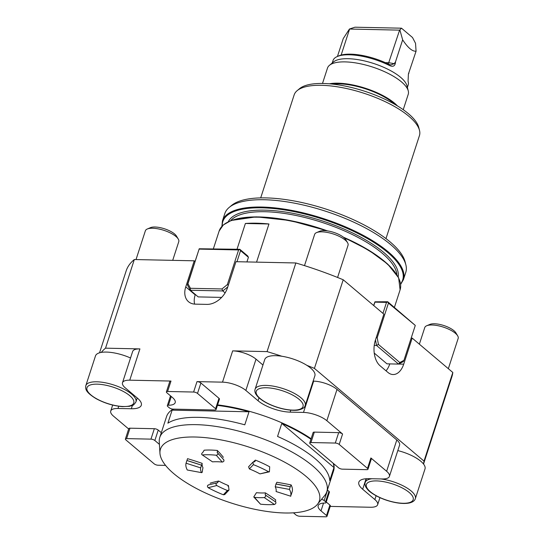 <?xml version="1.0" encoding="UTF-8"?>
<svg xmlns="http://www.w3.org/2000/svg" width="544" height="544" viewBox="0 0 544 544"><rect width="100%" height="100%" fill="white"/><g stroke="black" fill="none" stroke-linecap="round" stroke-linejoin="round"><path stroke-width="0.82" d="M225.107 292.896L222.795 290.938L190.332 290.251L187.388 284.934L199.22 248.771L187.938 283.757L190.448 288.293L221.952 288.959L227.358 284.594L238.612 249.941L199.192 249.104M246.915 261.929L248.424 257.285L240.557 250.634L236.96 261.718M190.448 288.293L190.332 290.251L198.2 296.902L221.632 297.405M199.22 248.771L239.822 249.302L247.69 255.959L248.424 257.285M227.766 286.926L222.795 290.938L221.952 288.959M238.612 249.941L239.822 249.302M187.388 284.934L187.938 283.757M227.358 284.594L228.31 285.26M240.557 250.634L239.802 249.635M305.211 405.518L314.867 375.802A26.343 9.248 -162 0 0 306.87 365.344A26.343 9.248 -162 0 0 281.812 356.245A26.343 9.248 -162 0 0 264.751 359.516L255.095 389.232A26.343 9.248 18 0 1 283.009 388.579A26.343 9.248 18 0 1 305.211 405.518L304.905 406.239C304.416 407.769 302.389 408.993 298.819 409.911C296.079 410.768 286.838 410.564 276.583 407.136C268.008 404.219 261.691 400.67 257.638 396.494C255.231 393.829 254.381 391.408 255.095 389.232M281.812 356.245A171.251 60.112 -162 0 0 267.063 351.608L232.669 350.873A17.564 6.168 18 0 1 256.02 359.156L245.854 390.436A17.564 6.168 -162 0 0 222.503 382.153L232.669 350.873M262.963 365.024L256.02 359.156M313.657 381.14A17.564 6.168 18 0 1 337.008 389.416L326.842 420.702A17.564 6.168 -162 0 0 303.491 412.42L313.657 381.14L313.133 381.126M366.085 478.74L362.671 489.246A24.154 8.48 -162 0 1 358.829 482.195A24.154 8.48 -162 0 1 368.818 478.679L382.153 478.958A17.564 6.168 -162 0 0 389.416 476.401A17.564 6.168 -162 0 0 386.628 471.274L396.794 439.987L337.008 389.416M396.794 439.987A17.564 6.168 18 0 1 399.582 445.121L389.416 476.401M380.977 478.938A26.343 9.248 18 0 1 399.976 484.337A26.343 9.248 18 0 1 415.337 498.671L424.993 468.955A26.343 9.248 -162 0 0 423.497 463.991A26.343 9.248 -162 0 0 409.632 454.621A26.343 9.248 -162 0 0 397.807 450.588M423.497 463.991A171.251 60.112 -162 0 0 424.014 461.108L314.418 368.397A171.251 60.112 -162 0 0 306.87 365.344M139.917 348.901L129.758 380.181A17.564 6.168 -162 0 0 122.488 382.738L132.654 351.458A17.564 6.168 18 0 1 139.917 348.901L105.529 348.167A171.251 60.112 -162 0 0 101.272 352.403A26.343 9.248 -162 0 0 95.486 355.912L85.83 385.635A26.343 9.248 18 0 1 113.744 384.975A26.343 9.248 18 0 1 135.939 401.914C132.498 407.089 132.104 405.035 129.615 406.293L122.461 406.64C113.376 405.885 104.598 403.233 96.125 398.677C85.496 392.197 85.245 388.912 85.83 385.635M130.533 357.993A26.343 9.248 -162 0 0 101.272 352.403M237.014 249.247L245.385 223.482L268.954 223.985L256.557 262.133M245.385 223.482A95.139 33.395 18 0 1 268.954 223.985M195.01 261.474L194.222 260.807L134.327 259.536L105.529 348.167M134.327 259.536A171.251 60.112 -162 0 0 126.167 270.885L99.552 352.798M194.222 260.807L185.756 286.878A19.026 13.512 -49.8 0 0 188.537 301.73A19.026 13.512 -49.8 0 0 195.323 304.144L206.917 304.388A19.026 13.512 -49.8 0 0 227.494 287.769L235.96 261.698L295.861 262.97L267.063 351.608M398.609 364.058L403.709 364.167A19.026 11.608 91.2 0 1 393.074 374.537A19.026 11.608 91.2 0 1 387.974 372.463L380.106 365.806A19.026 11.608 91.2 0 1 375.387 340.211L383.86 314.14L343.216 279.766L314.418 368.397M343.216 279.766A171.251 60.112 -162 0 0 295.861 262.97M403.709 364.167L412.175 338.096L452.819 372.47L424.014 461.108M423.531 464.039L451.901 376.72A171.251 60.112 -162 0 0 452.819 372.47M411.182 338.076L412.175 338.096M385.975 238.605L419.438 135.606A65.865 23.12 -162 0 0 419.499 130.363A65.865 23.12 -162 0 0 408.972 116.362A65.865 23.12 -162 0 0 348.486 88.971A65.865 23.12 -162 0 0 297.187 90.624A65.865 23.12 -162 0 0 294.154 94.901L260.692 197.894M297.187 90.624L299.567 88.645A64.172 22.528 18 0 1 364.602 91.222A64.172 22.528 18 0 1 418.737 127.371L419.499 130.363M405.776 272.388A95.139 33.395 -162 0 0 405.865 264.812A95.139 33.395 -162 0 0 390.653 244.589A95.139 33.395 -162 0 0 303.287 205.027A95.139 33.395 -162 0 0 229.194 207.414A95.139 33.395 -162 0 0 224.815 213.588L222.442 220.884A95.139 33.395 18 0 1 291.162 210.29A95.139 33.395 18 0 1 388.28 251.892A95.139 33.395 18 0 1 403.403 279.684L405.776 272.388M229.194 207.414L231.567 205.435A93.446 32.803 18 0 1 326.278 209.182A93.446 32.803 18 0 1 405.103 261.82L405.865 264.812M386.016 370.804A19.026 11.608 91.2 0 0 389.783 363.902M195.323 294.467L195.194 294.862A19.026 13.512 -49.8 0 0 194.616 304.11M388.287 64.022L399.602 30.144L349.445 29.029L354.953 27.2L401.499 28.193L399.602 30.144M389.3 65.416A39.522 13.872 -162 0 0 337.368 56.494L339.021 55.794A38.053 13.362 18 0 1 389.028 64.382L390.837 64.933L394.203 63.682L395.488 61.907C395.223 66.082 393.162 67.252 389.3 65.416L389.028 64.382M399.915 30.104L402.655 39.834C407.912 47.804 412.386 51.585 416.072 51.184L415.534 43.316L412.508 37.509L401.499 28.193M341.142 55.073L349.588 29.077M337.368 56.494A39.522 13.872 -162 0 0 333.016 60.547L332.221 63.016M402.655 39.834L395.488 61.907M416.072 51.184L408.381 74.113M407.388 87.434L408.19 84.973A39.522 13.872 -162 0 0 408.068 81.294L408.401 74.059L408.898 73.256M337.443 56.46L343.257 38.57L349.445 29.029M322.497 83.456L327.495 68.068A42.446 14.899 18 0 1 329.453 65.314L333.567 61.894A39.522 13.872 18 0 1 373.619 63.478A39.522 13.872 18 0 1 406.953 85.734L408.272 90.923A42.446 14.899 18 0 1 408.238 94.302L403.233 109.691M329.453 65.314A42.446 14.899 18 0 1 372.47 67.014A42.446 14.899 18 0 1 408.272 90.923M329.378 83.803A42.446 14.899 18 0 1 397.467 105.924M161.316 432.691L158.236 430.086A2.924 1.027 -162 0 0 154.346 428.706L129.996 428.189A2.924 1.027 -162 0 0 128.785 428.611L125.399 439.042A2.924 1.027 -162 0 0 125.861 439.899L154.183 463.848A2.924 1.027 -162 0 0 158.073 465.229L165.56 465.392M293.447 512.822L295.868 514.869A2.924 1.027 -162 0 0 299.758 516.249L325.768 516.8A2.924 1.027 -162 0 0 326.978 516.372A2.924 1.027 -162 0 0 326.516 515.522L321.008 510.864A17.857 6.27 18 0 1 318.172 505.641A17.857 6.27 18 0 1 324.931 503.037A2.924 1.027 -162 0 0 326.04 502.608A2.924 1.027 -162 0 0 325.577 501.758L328.964 491.327L327.536 490.124L324.149 500.548A2.924 1.027 -162 0 0 321.538 499.351M328.964 491.327A2.924 1.027 18 0 1 329.426 492.184L326.04 502.608M326.978 516.372L330.364 505.947A2.924 1.027 -162 0 0 329.902 505.09L326.244 501.996M379.943 497.658L377.652 504.696A17.564 6.168 -162 0 1 370.389 507.253L330.222 506.396M377.652 504.696A17.564 6.168 -162 0 0 374.864 499.562L376.101 495.754M362.671 489.246L374.864 499.562M367.968 469.248A2.924 1.027 -162 0 0 367.506 468.391L339.191 444.434A2.924 1.027 -162 0 0 335.294 443.054L310.95 442.537A2.924 1.027 -162 0 0 309.74 442.966A2.924 1.027 -162 0 0 310.202 443.822L338.524 467.772A2.924 1.027 -162 0 0 342.414 469.152L366.758 469.669A2.924 1.027 -162 0 0 367.968 469.248L371.362 458.816A2.924 1.027 -162 0 0 370.892 457.966L386.628 471.274M326.842 420.702L342.577 434.01A2.924 1.027 -162 0 0 338.681 432.63L314.337 432.113A2.924 1.027 -162 0 0 313.126 432.534L309.74 442.966M303.491 412.42L290.156 412.134A24.154 8.48 18 0 1 258.053 400.751L245.854 390.436M216.063 409.578A2.924 1.027 -162 0 0 215.594 408.728L197.506 393.421A2.924 1.027 -162 0 0 193.61 392.04L167.6 391.49A2.924 1.027 -162 0 0 166.389 391.911A2.924 1.027 -162 0 0 166.852 392.768L172.36 397.426A17.857 6.27 18 0 1 175.202 402.642A17.857 6.27 18 0 1 168.436 405.246A2.924 1.027 -162 0 0 167.328 405.674A2.924 1.027 -162 0 0 167.79 406.531L169.218 407.742A2.924 1.027 -162 0 0 173.114 409.115L214.853 410.006A2.924 1.027 -162 0 0 216.063 409.578L219.45 399.153A2.924 1.027 -162 0 0 218.98 398.296L200.892 382.996A2.924 1.027 -162 0 0 196.996 381.616L222.503 382.153M129.758 380.181L170.986 381.058A2.924 1.027 -162 0 0 169.776 381.487L166.389 391.911M122.488 382.738A17.564 6.168 -162 0 0 125.283 387.872L137.476 398.188A24.154 8.48 -162 0 1 141.311 405.239A24.154 8.48 -162 0 1 131.322 408.755L117.994 408.476A17.564 6.168 -162 0 0 110.724 411.033A17.564 6.168 -162 0 0 113.519 416.16L128.67 428.978M159.95 453.227A83.558 29.335 -162 0 0 203.279 491.939A83.558 29.335 -162 0 0 284.818 512.985A83.558 29.335 -162 0 0 317.397 504.383A83.558 29.335 -162 0 0 248.975 447.1A83.558 29.335 -162 0 0 159.95 453.227L159.256 441.687A87.822 30.831 18 0 1 159.773 437.43A87.822 30.831 18 0 1 252.824 435.254A87.822 30.831 18 0 1 326.815 491.708L333.594 470.852A87.822 30.831 -162 0 0 333.615 463.617M311.114 438.736A87.822 30.831 -162 0 0 217.586 404.879M173.108 409.115A87.822 30.831 -162 0 0 166.552 416.582L159.773 437.43M159.419 444.38L154.85 440.511A2.924 1.027 -162 0 0 150.953 439.13L126.609 438.614A2.924 1.027 -162 0 0 125.399 439.042M325.577 501.758L324.149 500.548M448.338 368.682L458.17 338.409A17.564 6.168 -162 0 0 457.667 335.818A17.564 6.168 -162 0 0 447.936 328.855A17.564 6.168 -162 0 0 426.7 325.754A17.564 6.168 -162 0 0 424.762 327.556L419.363 344.175M457.667 335.818L455.886 332.846A14.742 5.175 -162 0 0 447.712 327.005A14.742 5.175 -162 0 0 429.889 324.401L426.7 325.754M172.7 260.352L178.779 241.652A17.564 6.168 -162 0 0 178.276 239.061L176.487 236.089A14.742 5.175 -162 0 0 164.492 228.793A14.742 5.175 -162 0 0 150.491 227.644L147.302 228.997A17.564 6.168 -162 0 0 145.37 230.799L136.02 259.57M178.276 239.061A17.564 6.168 -162 0 0 163.975 230.364A17.564 6.168 -162 0 0 147.302 228.997M337.579 277.467L348.044 245.256A17.564 6.168 -162 0 0 347.541 242.658L345.76 239.693A14.742 5.175 -162 0 0 333.758 232.39A14.742 5.175 -162 0 0 319.763 231.248L316.574 232.594A17.564 6.168 -162 0 0 314.636 234.403L304.49 265.628M347.541 242.658A17.564 6.168 -162 0 0 333.248 233.961A17.564 6.168 -162 0 0 316.574 232.594M373.653 305.51L374.938 301.811L387.722 301.75L415.228 325.366L388.457 303.076L377.196 337.729L378.434 344.454L399.813 362.528L403.94 360.352L415.201 325.7M382.942 313.371L386.512 302.389L374.918 302.138L373.782 305.619M374.238 353.076L386.961 363.841L398.555 364.086L376.53 345.454L374.245 345.406M378.434 344.454L376.53 345.454L375.496 339.871M403.94 360.352L403.396 361.536L398.555 364.086L399.813 362.528M387.722 301.75L388.457 303.076M376.217 337.661L377.196 337.729M387.695 302.083L386.512 302.389M202.178 463.359A128.139 44.982 -162 0 0 187.537 458.674L186.048 463.209L200.682 467.888A39.522 13.872 -162 0 0 201.538 472.641L187.265 469.996L201.538 472.641C202.157 472.729 202.47 471.934 202.456 470.247L202.96 467.718A39.522 13.872 18 0 1 202.178 463.359L201.552 465.202A129.057 45.302 -162 0 0 186.912 460.516M223.842 459.836L217.416 452.703C218.382 453.9 217.988 454.743 216.24 455.226A54.89 19.264 18 0 0 202.286 454.927L212.52 461.856L202.286 454.927C201.287 454.39 201.47 453.546 202.837 452.397L204.177 450.194A54.89 19.264 18 0 1 217.321 450.473A128.139 44.982 -162 0 1 223.366 457.314M253.395 464.644L252.872 462.223L248.594 466.766L249.356 468.928L253.395 464.644A54.89 19.264 18 0 1 268.573 471.723L259.978 473.885L269.416 471.825L269.695 466.793A54.89 19.264 18 0 0 255.401 460.122A128.139 44.982 -162 0 0 253.361 461.978M291.156 494.897L292.284 491.32A54.89 19.264 18 0 0 291.128 484.928A128.139 44.982 -162 0 0 276.855 482.283L275.958 484.051L290.231 486.696L289.49 489.416A54.89 19.264 18 0 1 290.714 496.203L276.073 491.524A39.522 13.872 -162 0 0 275.216 486.778L289.49 489.416M275.584 501.901L275.638 499.807A128.139 44.982 -162 0 0 265.404 492.878A39.522 13.872 18 0 1 256.448 492.687L253.762 496.971L260.515 504.186L254.476 497.352A39.522 13.872 -162 0 0 264.241 497.556L274.468 504.485C275.89 503.724 276.264 502.867 275.584 501.901L265.35 494.979C266.03 495.938 265.656 496.794 264.241 497.556M227.984 486.248A128.139 44.982 -162 0 0 228.46 485.588A39.522 13.872 18 0 1 218.722 481.046A128.139 44.982 -162 0 0 210.12 483.201M333.18 463.25A87.822 30.831 18 0 1 333.962 467.541L281.785 423.402A87.822 30.831 18 0 1 310.944 439.26M333.962 467.541L329.725 480.576A87.822 30.831 -162 0 0 277.549 436.438L281.785 423.402M217.416 405.396A87.822 30.831 18 0 1 249.023 411.788L172.122 410.149A87.822 30.831 18 0 1 173.842 409.136M249.023 411.788L244.786 424.823A87.822 30.831 -162 0 0 167.885 423.184L172.122 410.149M326.815 491.708A87.822 30.831 18 0 1 324.734 495.455L317.397 504.383M228.154 485.908L228.46 485.588L229.01 490.042L227.399 490.491L223.36 494.775L224.726 494.584L229.01 490.042M223.36 494.775A54.89 19.264 18 0 1 208.182 487.689L216.784 485.534A39.522 13.872 -162 0 0 227.399 490.491M216.784 485.534C215.628 484.119 215.798 483.208 217.294 482.8L217.736 482.807M208.182 484.983L217.294 482.8L218.722 481.046M208.699 484.956C207.203 485.364 207.033 486.275 208.182 487.689M274.468 504.485A54.89 19.264 18 0 1 260.515 504.186M254.476 497.352L253.762 496.971M265.404 492.878L265.214 494.911M290.142 486.676A129.057 45.302 -162 0 0 275.958 484.051L275.216 486.778M276.073 491.524L290.714 496.203M290.85 495.829L290.693 496.298M291.128 484.928L290.278 486.71M252.872 462.223L254.932 461.638L255.401 460.122M259.978 473.885A39.522 13.872 -162 0 0 249.356 468.928M269.416 471.825L268.573 471.723M216.24 455.226L222.278 462.067A39.522 13.872 -162 0 0 212.52 461.856M222.278 462.067C224.026 461.584 224.42 460.741 223.462 459.544M217.321 450.473L217.416 452.703L217.09 452.479M187.265 469.996A54.89 19.264 18 0 1 186.048 463.209M200.682 467.888L201.545 465.188L186.912 460.51M394.4 307.401L400.098 289.85A95.139 33.395 -162 0 0 384.975 262.058A95.139 33.395 -162 0 0 344.243 237.925M325.917 230.71A95.139 33.395 -162 0 0 219.137 231.057L213.391 248.744M229.942 221.15A94.554 33.191 18 0 1 327.461 230.894M343.352 237.17A94.554 33.191 18 0 1 397.181 275.495M396.862 274.645A88.257 30.981 -162 0 0 382.323 253.341A88.257 30.981 -162 0 0 298.139 215.934A88.257 30.981 -162 0 0 230.697 220.653M228.29 221.714A89.427 31.396 18 0 1 294.386 213.608A89.427 31.396 18 0 1 383.588 252.314A89.427 31.396 18 0 1 398.181 276.91M400.568 283.893A94.554 33.191 -162 0 0 387.648 252.402A94.554 33.191 -162 0 0 285.43 210.066A94.554 33.191 -162 0 0 222.258 225.957M195.194 294.862L185.756 286.878M394.203 63.682L389.014 62.73L385.342 62.648M332.622 84.116A40.984 14.389 18 0 1 394.658 104.271M258.998 397.834L258.053 400.751M290.795 410.176L290.156 412.134M132.396 405.45L131.322 408.755M167.6 391.49L170.986 381.058M193.61 392.04L196.996 381.616M118.714 406.252L117.994 408.476M339.191 444.434L342.577 434.01M367.506 468.391L370.892 457.966M335.294 443.054L338.681 432.63M310.95 442.537L314.337 432.113M150.953 439.13L154.346 428.706M154.85 440.511L158.236 430.086M126.609 438.614L129.996 428.189M326.516 515.522L329.902 505.09M321.008 510.864L323.53 503.091M171.278 396.508L168.436 405.246M215.594 408.728L218.98 398.296M197.506 393.421L200.892 382.996M398.82 486.316A24.589 8.629 -162 0 0 366.425 486.69A24.589 8.629 -162 0 0 404.063 503.282A24.589 8.629 -162 0 0 398.82 486.316M415.337 498.671C414.637 500.854 412.529 502.309 409.013 503.05C403.274 504.043 396.08 503.2 387.43 500.528C377.114 497.27 369.519 492 367.805 489.702C365.357 486.996 364.494 484.554 365.221 482.392A26.343 9.248 18 0 1 371.933 478.74M122.067 406.45A24.589 8.629 -162 0 0 122.223 390.878A24.589 8.629 -162 0 0 86.836 388.681A24.589 8.629 -162 0 0 122.067 406.45M302.838 406.994A24.589 8.629 -162 0 0 271.517 388.192A24.589 8.629 -162 0 0 264.581 401.635A24.589 8.629 -162 0 0 302.838 406.994M400.098 289.85L398.63 277.787L387.709 264.085L368.574 250.036L343.223 237.068M327.651 230.921L290.312 220.551L256.238 216.852L231.139 220.483L223.305 224.958L219.137 231.057M403.403 279.684L400.636 284.403M221.904 226.338L222.442 220.884M112.662 405.076L110.724 411.033M167.328 405.674L170.517 395.862M366.418 478.72L365.221 482.392M137.224 397.97L135.939 401.914M186.667 461.237L186.449 461.91"/></g></svg>
